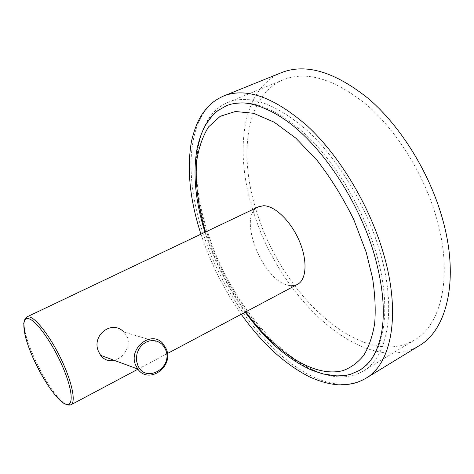 <?xml version="1.0" encoding="UTF-8"?>
<svg xmlns="http://www.w3.org/2000/svg" width="474" height="474" viewBox="0 0 474 474"><rect width="100%" height="100%" fill="white"/><g stroke="black" fill="none" stroke-linecap="round" stroke-linejoin="round"><path stroke-width="0.36" stroke-dasharray="2.37 1.78" d="M209.899 238.772C237.338 320.702 315.056 398.883 362.989 371.231C387.862 357.408 397.479 308.787 379.212 249.324C365.727 204.685 337.861 158.914 307.81 131.061C276.087 103.498 249.401 93.971 227.745 102.467C191.68 117.493 188.688 180.12 209.899 238.772M257.986 215.67C283.405 296.143 362.717 370.206 414.406 340.089C441.223 325.028 453.304 276.348 436.667 218.484C424.402 175.024 397.147 131.126 366.74 104.861C334.543 78.921 306.761 70.549 283.393 79.733C244.394 95.896 238.102 158.18 257.986 215.67M359.624 370.336C384.082 356.792 393.414 308.876 375.349 250.313C362.023 206.386 334.608 161.356 305.084 133.917C273.907 106.751 247.701 97.348 226.453 105.702M206.279 123.951C190.862 150.382 193.653 195.845 209.218 239.654C232.219 306.109 286.32 370.366 332.944 375.663M281.574 72.593C240.217 89.633 233.836 155.389 254.728 215.623C281.372 299.71 364.417 377.654 419.057 345.801M114.08 360.293C123.335 358.202 131.168 346.464 127.275 337.144L123.963 332.096L162.878 343.531L166.226 348.965C173.94 366.621 148.569 384.941 137.774 369.027M258.46 206.824C236.188 215.919 263.834 283.653 290.07 285.544L293.993 285.526L297.488 284.376M205.544 231.982L208.702 241.497C217.767 266.874 230.121 290.331 245.751 311.88M223.722 95.967C185.583 111.769 182.81 177.916 205.141 239.394C233.966 325.04 315.269 407.462 365.815 378.335M70.922 404.826L66.194 404.204C50.167 396.762 19.138 333.53 24.761 319.594M414.406 340.089L362.989 371.231M204.981 232.254L208.015 241.319C217.139 266.821 229.535 290.438 245.2 312.17M200.958 234.162L203.31 241.047C212.708 267.253 225.363 291.658 241.266 314.262M283.393 79.733L227.745 102.467M137.91 369.21L167.417 353.527"/><path stroke-width="0.71" d="M332.944 375.663C339.188 376.35 345.096 375.888 350.671 374.276L359.624 370.336C368.576 364.245 376.095 356.632 381.137 335.005C385.611 312.579 383.128 285.064 373.702 252.458C358.457 201.918 324.678 150.288 290.983 124.099C271.875 109.358 253.157 102.882 241.787 102.894C232.343 103.409 230.323 104.292 226.453 105.702L217.957 110.549C213.341 114.062 209.449 118.53 206.279 123.951M241.266 314.262C262.021 343.454 284.874 364.376 309.83 377.026C320.448 381.742 330.105 384.343 338.815 384.835C351.791 384.882 358.113 382.571 365.815 378.335L419.057 345.801C446.97 329.993 459.733 279.21 442.408 218.573C429.61 172.903 400.968 126.706 369.027 99.096C335.219 71.864 306.068 63.03 281.574 72.593L223.722 95.967C215.895 99.587 210.509 102.911 202.499 113.647C197.575 121.16 193.866 130.569 191.377 141.874C186.715 169.408 189.908 200.176 200.958 234.162M123.963 332.096C111.686 319.032 90.901 335.841 98.675 351.779L100.618 355.328C104.096 359.849 108.582 361.502 114.08 360.293M167.417 353.527L297.488 284.376C306.607 279.761 307.75 260.487 299.224 240.756C290.793 221.002 274.624 205.526 263.467 205.74L258.46 206.824L26.728 316.999L29.803 317.005C37.168 319.251 51.69 338.786 61.999 360.945C72.368 383.105 76.024 402.402 70.922 404.826C68.534 404.997 70.158 405.756 64.577 403.759C52.442 397.307 30.348 358.551 24.98 334.786L23.724 323.381L24.79 319.535L26.728 316.999L24.761 319.594M245.751 311.88C274.908 351.744 313.681 378.151 342.856 370.638C350.849 367.759 357.805 362.669 363.724 355.376C368.902 346.814 372.552 336.196 374.667 323.523C375.793 309.789 375.082 294.632 372.546 278.054L366.183 252.18L353.782 219.622C343.241 198.144 331.077 178.473 317.29 160.615L295.812 138.13L274.132 122.156L253.614 113.286L235.359 111.503L220.173 116.314L208.542 126.919C202.594 136.494 198.624 148.036 196.627 161.539C194.98 182.78 198.191 207.019 205.544 231.982M365.815 378.335C391.637 363.872 401.739 313.166 382.642 250.782C368.499 203.82 339.183 155.561 307.62 126.22C274.316 97.223 246.344 87.133 223.722 95.967M64.523 403.647C73.452 408.718 73.624 393.13 63.694 369.199C53.888 345.309 37.114 321.224 29.086 318.836C20.903 316.087 22.675 333.471 31.841 355.067C40.9 376.623 55.725 398.924 64.523 403.647M100.618 355.328L137.774 369.027L135.635 365.14C128.087 348.094 151.562 329.857 162.878 343.531L166.303 348.994M137.573 364.684C144.529 384.195 173.591 368.369 165.645 349.83L164.045 346.707L161.824 344.1L159.092 342.139L155.982 340.925L152.64 340.528L149.245 340.96L145.956 342.216L142.947 344.231L140.375 346.909L138.372 350.108L137.039 353.675L136.447 357.42L136.631 361.152L137.573 364.684M217.957 110.549C214.242 113.92 213.27 113.843 206.391 123.767C202.594 129.858 199.501 138.058 197.107 148.38C192.699 173.383 195.324 201.337 204.981 232.254M245.2 312.17C253.584 323.618 262.501 333.897 271.952 343.01C282.777 353.284 298.122 364.322 312.402 370.461L323.256 374.016L336.783 375.882C345.854 375.704 346.263 375.212 350.671 374.276M137.774 369.027C148.658 384.841 173.988 366.888 166.386 349.208M70.922 404.826L137.91 369.21"/></g></svg>
